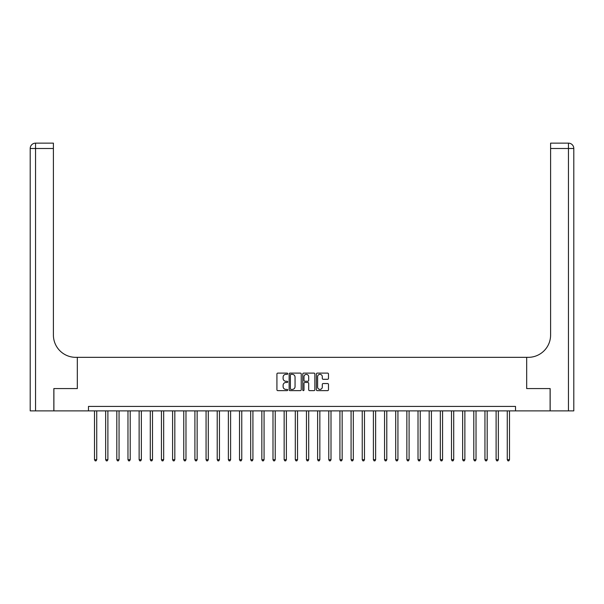 <?xml version="1.0" encoding="UTF-8"?>
<svg xmlns="http://www.w3.org/2000/svg" width="604" height="604" viewBox="0 0 604 604"><rect width="100%" height="100%" fill="white"/><g stroke="black" fill="none" stroke-linecap="round" stroke-linejoin="round"><path stroke-width="0.91" d="M287.723 373.725A0.612 0.612 0 0 0 287.111 373.113L277.802 373.113A0.876 0.876 0 0 0 276.926 373.989L276.926 389.761A0.876 0.876 0 0 0 277.802 390.637L287.111 390.637A0.612 0.612 0 0 0 287.723 390.025A0.612 0.612 0 0 0 287.111 389.406L285.903 389.406A2.801 2.801 0 0 1 283.102 386.605L283.102 385.292A2.801 2.801 0 0 1 285.903 382.491L287.111 382.491A0.612 0.612 0 0 0 287.723 381.879A0.612 0.612 0 0 0 287.111 381.26L285.903 381.26A2.801 2.801 0 0 1 283.102 378.459L283.102 377.145A2.801 2.801 0 0 1 285.903 374.344L287.111 374.344A0.612 0.612 0 0 0 287.723 373.725M327.602 379.289A0.876 0.876 0 0 0 328.478 378.414L328.478 373.989A0.876 0.876 0 0 0 327.602 373.113L317.266 373.113A0.876 0.876 0 0 0 316.39 373.989L316.39 389.761A0.876 0.876 0 0 0 317.266 390.637L327.602 390.637A0.876 0.876 0 0 0 328.478 389.761L328.478 384.416A0.876 0.876 0 0 0 327.602 383.54L323.178 383.54A0.876 0.876 0 0 0 322.302 384.416L322.302 387.066A2.341 2.341 0 0 1 319.961 389.406A2.341 2.341 0 0 1 317.613 387.066L317.613 376.685A2.341 2.341 0 0 1 319.961 374.344A2.341 2.341 0 0 1 322.302 376.685L322.302 378.414A0.876 0.876 0 0 0 323.178 379.289L327.602 379.289M88.478 410.879L53.892 410.879L53.892 388.568L77.32 388.568L77.32 357.334L526.68 357.334L526.68 388.568L526.68 357.334L528.281 357.334A22.31 22.31 0 0 0 550.599 335.024L550.599 143.14L568.447 143.14A5.353 5.353 0 0 1 573.8 148.493L573.8 410.879L550.153 410.879L550.153 388.568L526.68 388.568L550.108 388.568L550.108 410.879L515.522 410.879L515.522 406.416L88.478 406.416L88.478 410.879L515.522 410.879M301.23 373.989A0.876 0.876 0 0 0 300.354 373.113L290.018 373.113A0.876 0.876 0 0 0 289.142 373.989L289.142 389.761A0.876 0.876 0 0 0 290.018 390.637L300.354 390.637A0.876 0.876 0 0 0 301.23 389.761L301.23 373.989M303.646 373.113L313.982 373.113A0.876 0.876 0 0 1 314.858 373.989L314.858 389.761A0.876 0.876 0 0 1 313.982 390.637L309.558 390.637A0.876 0.876 0 0 1 308.682 389.761L308.682 383.366A0.876 0.876 0 0 0 307.806 382.491L304.869 382.491A0.876 0.876 0 0 0 303.993 383.366L303.993 390.025A0.612 0.612 0 0 1 303.382 390.637A0.612 0.612 0 0 1 302.77 390.025L302.77 373.989A0.876 0.876 0 0 1 303.646 373.113M290.985 374.344A0.612 0.612 0 0 0 290.373 374.956L290.373 388.795A0.612 0.612 0 0 0 290.985 389.406L292.253 389.406A2.801 2.801 0 0 0 295.054 386.605L295.054 377.145A2.801 2.801 0 0 0 292.253 374.344L290.985 374.344M308.682 376.73A2.341 2.341 0 0 0 306.334 374.389A2.341 2.341 0 0 0 303.993 376.73L303.993 380.384A0.876 0.876 0 0 0 304.869 381.26L307.806 381.26A0.876 0.876 0 0 0 308.682 380.384L308.682 376.73M94.503 410.879L94.503 459.697L96.731 459.697L96.731 410.879M96.731 459.697L96.066 460.86L95.168 460.86L94.503 459.697M105.655 410.879L105.655 459.697L107.889 459.697L107.889 410.879M107.889 459.697L107.218 460.86L106.327 460.86L105.655 459.697M116.814 410.879L116.814 459.697L119.048 459.697L119.048 410.879M119.048 459.697L118.376 460.86L117.486 460.86L116.814 459.697M127.972 410.879L127.972 459.697L130.2 459.697L130.2 410.879M130.2 459.697L129.528 460.86L128.637 460.86L127.972 459.697M139.124 410.879L139.124 459.697L141.359 459.697L141.359 410.879M141.359 459.697L140.687 460.86L139.796 460.86L139.124 459.697M53.847 388.568L77.32 388.568L77.32 357.334L75.719 357.334A22.31 22.31 0 0 1 53.401 335.024L53.401 148.493L35.553 148.493L35.553 410.879L53.847 410.879L53.847 388.568M35.553 410.879L30.2 410.879L30.2 148.493A5.353 5.353 0 0 1 35.553 143.14L53.401 143.14L53.401 148.493M53.401 143.14L35.553 143.14A5.353 5.353 0 0 0 30.2 148.493L35.553 148.493L35.553 143.14M75.719 357.334A22.31 22.31 0 0 1 53.401 335.024M550.599 143.14L568.447 143.14L567.103 143.14L568.447 143.14L568.447 148.493L550.599 148.493M528.281 357.334A22.31 22.31 0 0 0 550.599 335.024M568.447 410.879L568.447 148.493L573.8 148.493A5.353 5.353 0 0 0 568.447 143.14M150.283 410.879L150.283 459.697L152.51 459.697L152.51 410.879M152.51 459.697L151.846 460.86L150.947 460.86L150.283 459.697M161.434 410.879L161.434 459.697L163.669 459.697L163.669 410.879M163.669 459.697L162.997 460.86L162.106 460.86L161.434 459.697M172.593 410.879L172.593 459.697L174.82 459.697L174.82 410.879M174.82 459.697L174.156 460.86L173.265 460.86L172.593 459.697M183.752 410.879L183.752 459.697L185.979 459.697L185.979 410.879M185.979 459.697L185.307 460.86L184.416 460.86L183.752 459.697M194.903 410.879L194.903 459.697L197.138 459.697L197.138 410.879M197.138 459.697L196.466 460.86L195.575 460.86L194.903 459.697M206.062 410.879L206.062 459.697L208.289 459.697L208.289 410.879M208.289 459.697L207.625 460.86L206.727 460.86L206.062 459.697M217.213 410.879L217.213 459.697L219.448 459.697L219.448 410.879M219.448 459.697L218.776 460.86L217.885 460.86L217.213 459.697M228.372 410.879L228.372 459.697L230.6 459.697L230.6 410.879M230.6 459.697L229.935 460.86L229.044 460.86L228.372 459.697M239.524 410.879L239.524 459.697L241.759 459.697L241.759 410.879M241.759 459.697L241.087 460.86L240.196 460.86L239.524 459.697M250.683 410.879L250.683 459.697L252.917 459.697L252.917 410.879M252.917 459.697L252.246 460.86L251.355 460.86L250.683 459.697M261.842 410.879L261.842 459.697L264.069 459.697L264.069 410.879M264.069 459.697L263.404 460.86L262.506 460.86L261.842 459.697M272.993 410.879L272.993 459.697L275.228 459.697L275.228 410.879M275.228 459.697L274.556 460.86L273.665 460.86L272.993 459.697M284.152 410.879L284.152 459.697L286.379 459.697L286.379 410.879M286.379 459.697L285.715 460.86L284.824 460.86L284.152 459.697M295.303 410.879L295.303 459.697L297.538 459.697L297.538 410.879M297.538 459.697L296.866 460.86L295.975 460.86L295.303 459.697M306.462 410.879L306.462 459.697L308.697 459.697L308.697 410.879M308.697 459.697L308.025 460.86L307.134 460.86L306.462 459.697M317.621 410.879L317.621 459.697L319.848 459.697L319.848 410.879M319.848 459.697L319.176 460.86L318.285 460.86L317.621 459.697M328.772 410.879L328.772 459.697L331.007 459.697L331.007 410.879M331.007 459.697L330.335 460.86L329.444 460.86L328.772 459.697M339.931 410.879L339.931 459.697L342.158 459.697L342.158 410.879M342.158 459.697L341.494 460.86L340.596 460.86L339.931 459.697M351.083 410.879L351.083 459.697L353.317 459.697L353.317 410.879M353.317 459.697L352.645 460.86L351.755 460.86L351.083 459.697M362.241 410.879L362.241 459.697L364.476 459.697L364.476 410.879M364.476 459.697L363.804 460.86L362.913 460.86L362.241 459.697M373.4 410.879L373.4 459.697L375.628 459.697L375.628 410.879M375.628 459.697L374.956 460.86L374.065 460.86L373.4 459.697M384.552 410.879L384.552 459.697L386.786 459.697L386.786 410.879M386.786 459.697L386.115 460.86L385.224 460.86L384.552 459.697M395.711 410.879L395.711 459.697L397.938 459.697L397.938 410.879M397.938 459.697L397.273 460.86L396.375 460.86L395.711 459.697M406.862 410.879L406.862 459.697L409.097 459.697L409.097 410.879M409.097 459.697L408.425 460.86L407.534 460.86L406.862 459.697M418.021 410.879L418.021 459.697L420.248 459.697L420.248 410.879M420.248 459.697L419.584 460.86L418.693 460.86L418.021 459.697M429.18 410.879L429.18 459.697L431.407 459.697L431.407 410.879M431.407 459.697L430.735 460.86L429.844 460.86L429.18 459.697M440.331 410.879L440.331 459.697L442.566 459.697L442.566 410.879M442.566 459.697L441.894 460.86L441.003 460.86L440.331 459.697M451.49 410.879L451.49 459.697L453.717 459.697L453.717 410.879M453.717 459.697L453.053 460.86L452.154 460.86L451.49 459.697M462.641 410.879L462.641 459.697L464.876 459.697L464.876 410.879M464.876 459.697L464.204 460.86L463.313 460.86L462.641 459.697M473.8 410.879L473.8 459.697L476.027 459.697L476.027 410.879M476.027 459.697L475.363 460.86L474.472 460.86L473.8 459.697M484.952 410.879L484.952 459.697L487.186 459.697L487.186 410.879M487.186 459.697L486.514 460.86L485.624 460.86L484.952 459.697M496.111 410.879L496.111 459.697L498.345 459.697L498.345 410.879M498.345 459.697L497.673 460.86L496.782 460.86L496.111 459.697M507.269 410.879L507.269 459.697L509.497 459.697L509.497 410.879M509.497 459.697L508.832 460.86L507.934 460.86L507.269 459.697"/></g></svg>
